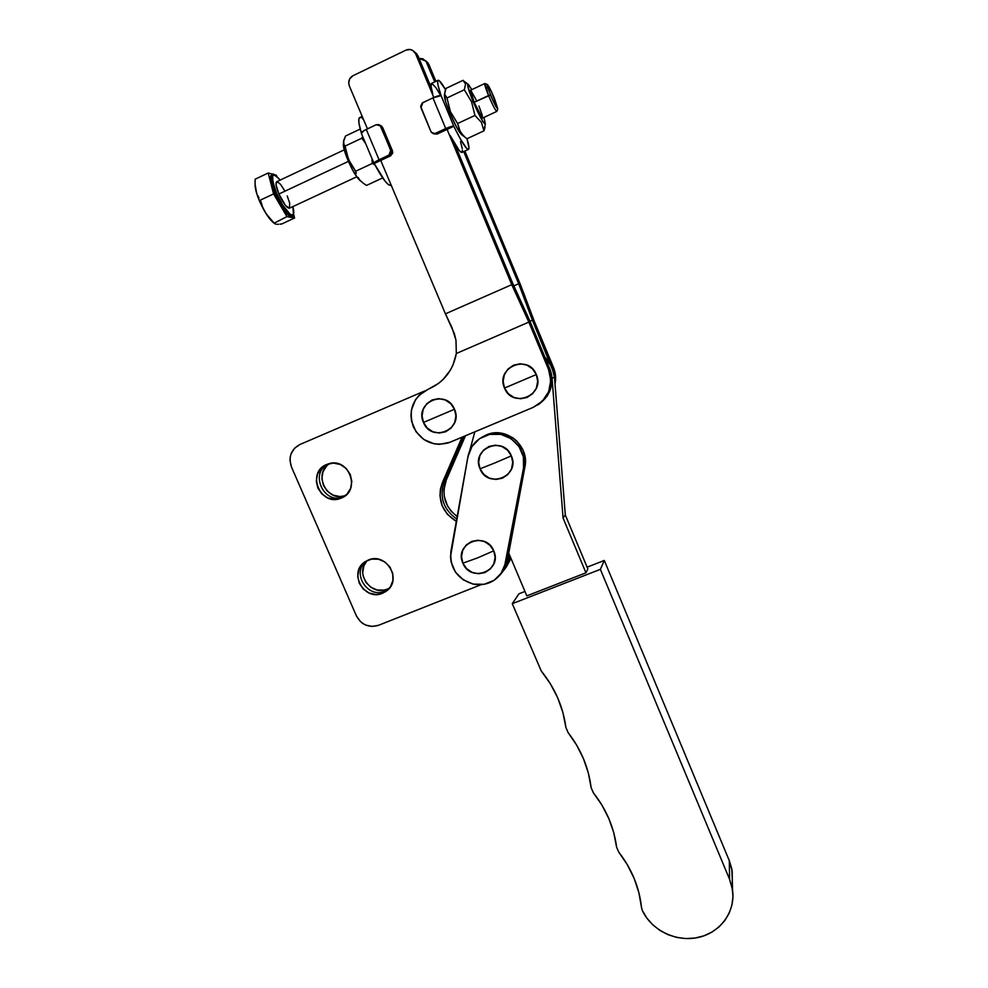 <?xml version="1.0" encoding="UTF-8"?>
<svg xmlns="http://www.w3.org/2000/svg" width="988" height="988" viewBox="0 0 988 988"><rect width="100%" height="100%" fill="white"/><g stroke="black" fill="none" stroke-linecap="round" stroke-linejoin="round"><path stroke-width="1.48" d="M604.298 560.455L600.371 569.347L512.266 603.68L518.972 593.8L524.961 591.466L518.972 593.8L512.266 603.68L541.313 671.087L512.266 603.68L600.371 569.347L604.298 560.455L729.317 860.721L729.576 879.283L732.516 889.83C735.764 911.467 720.499 932.561 698.479 937.402C676.496 942.429 651.697 930.535 642.385 910.603L641.496 907.429L642.385 910.603L646.918 918.21L652.883 924.929L660.058 930.511L668.172 934.734L676.941 937.464L686.03 938.575L695.107 938.032L703.839 935.858L711.903 932.116L718.992 926.954L724.846 920.544L729.218 913.122L731.96 904.971L732.948 896.4L732.145 887.73L729.576 879.283L600.371 569.347L729.576 879.283L729.317 860.721L604.298 560.455L587.119 567.161L604.298 560.455M545.03 360.978C549.155 366.029 551.489 371.821 552.057 378.33L563.074 518.058L565.297 514.933L563.074 518.058L585.958 572.805L526.826 595.875L508.734 553.082L526.826 595.875L585.958 572.805L587.86 568.927L565.297 514.933L554.478 377.144L551.798 366.807L544.981 357.298C550.588 362.732 553.749 369.351 554.478 377.144L565.297 514.933L587.86 568.927L585.958 572.805L563.074 518.058L552.057 378.33L549.76 368.796M593.294 792.709C606.212 809.061 613.968 827.178 616.574 847.049L618.698 852.051L616.574 847.049L613.721 832.6L608.818 818.546L601.964 805.158L593.294 792.709L591.096 787.51L593.294 792.709M618.698 852.051C631.703 868.798 639.31 887.261 641.496 907.429L638.903 892.757L634.173 878.456L627.392 864.784L618.698 852.051M732.516 889.83L732.157 870.947L729.317 860.721L731.812 868.909L732.355 881.259M541.313 671.087C554.898 687.883 563.098 706.692 565.914 727.489L568.075 732.577L565.914 727.489L562.864 712.41L557.677 697.775L550.44 683.906L541.313 671.087M568.075 732.577C580.919 749.114 588.589 767.429 591.096 787.51L588.317 772.912L583.476 758.71L576.696 745.174L568.075 732.577M474.845 431.855L467.608 458.506L474.845 431.855M552.057 378.33L554.478 377.144L552.057 378.33M477.414 557.948L493.741 550.822C485.911 530.445 453.566 543.536 462.89 563.172L477.414 557.948L462.89 563.172L461.52 556.763L462.693 550.365L466.237 544.981L471.622 541.424L478.044 540.226L484.503 541.597L490.011 545.314L493.741 550.822L495.099 557.269L493.889 563.666L490.307 569.039L484.91 572.571L478.513 573.744L472.079 572.361L466.595 568.656L462.89 563.172C470.621 583.414 502.966 570.607 493.741 550.822L477.414 557.948M494.852 462.952L511.352 455.863C503.448 435.078 470.621 448.811 480.032 468.818L494.852 462.952L480.032 468.818L478.661 462.261L479.859 455.715L483.465 450.17L488.949 446.465L495.457 445.18L502.003 446.514L507.585 450.256L511.352 455.863L512.723 462.446L511.488 469.004L507.844 474.536L502.361 478.204L495.865 479.464L489.344 478.118L483.787 474.376L480.032 468.818C487.85 489.443 520.676 476.006 511.352 455.863L494.852 462.952M501.682 572.941L505.757 566.087L507.276 560.925L505.745 562.802L500.681 574.213C493.555 582.735 484.429 586.032 473.301 584.118L484.132 584.291L494.111 580.314L501.706 572.768L504.226 568.001L523.517 468.003L523.393 456.864L519.033 446.551L511.092 438.647L500.793 434.362L489.739 434.362L479.612 438.635L471.955 446.49L467.929 456.728L450.503 556.652L451.133 562.061L455.456 572.101L463.236 579.833L473.301 584.118C457.074 578.98 449.614 568.026 450.923 551.255L467.929 456.728C470.066 446.65 475.87 439.623 485.33 435.646C504.856 427.236 528.321 447.119 523.517 468.003L524.937 466.768L524.813 455.715L523.146 450.38L516.922 441.167L512.599 437.622L502.373 433.374L491.394 433.374L481.971 437.19L487.01 434.646C506.399 426.297 529.704 446.033 524.937 466.768L507.276 560.925L524.937 466.768L523.517 468.003L505.745 562.802L507.276 560.925L501.694 572.917L505.93 565.642L507.276 560.888M510.969 558.381L506.226 567.198M507.585 553.008C508.227 560.171 506.449 566.581 502.225 572.25L503.769 570.311C507.313 565.593 509.129 560.245 509.24 554.256C509.129 560.245 507.313 565.593 503.769 570.311L510.327 556.837L508.758 562.32L504.732 569.088L508.931 561.876L510.314 556.824L505.276 568.409L510.969 558.368M519.639 381.627L536.311 374.551C528.358 353.408 495.013 367.709 504.51 388.049L519.639 381.627L504.51 388.049L508.301 393.693L513.921 397.46L520.528 398.781L527.123 397.435L532.705 393.644L536.41 387.963L537.682 381.257L536.311 374.551L532.507 368.87L526.851 365.091L520.219 363.782L513.612 365.152L508.042 368.981L504.374 374.674L503.127 381.368L504.51 388.049C512.377 409.032 545.709 395.039 536.311 374.551L519.639 381.627M437.931 416.306L454.492 409.267C446.514 388.445 413.997 402.388 423.469 422.432L437.931 416.306L423.469 422.432L427.236 428.014L432.769 431.731L439.252 433.053L445.699 431.768L451.133 428.051L454.715 422.469L455.9 415.874L454.492 409.267L450.726 403.672L445.156 399.93L438.635 398.621L432.176 399.942L426.767 403.684L423.21 409.279L422.061 415.862L423.469 422.432C431.361 443.118 463.878 429.459 454.492 409.267L437.931 416.306M413.317 426.754C407.995 409.835 412.996 397.312 428.323 389.173L438.499 383.443L442.97 379.614L450.269 370.315L452.998 365.004L456.333 353.494L455.974 340.23L451.862 327.312L445.427 313.838L380.751 160.439L445.427 313.838L511.759 284.68L445.427 313.838L454.369 333.66L455.974 340.23L456.333 353.494L528.852 322.1L456.333 353.494C453.06 370.525 443.723 382.418 428.323 389.173L419.085 395.299L415.565 399.646L411.428 410.045L410.959 415.689L411.601 421.333L415.997 431.67L423.84 439.512L433.991 443.785L439.462 444.353L450.145 442.216L533.211 407.365L448.577 442.822C432.868 446.724 421.11 441.364 413.317 426.754M414.701 52.24L417.949 55.736L431.213 87.599L417.949 55.736L414.701 52.24C412.292 49.449 409.403 48.745 406.031 50.104L352.951 75.73C349.147 78.077 347.937 81.461 349.32 85.882L367.45 128.872L349.32 85.882L348.69 82.98L349.789 78.67L352.951 75.73L406.031 50.104L410.255 49.499L412.91 50.561L415.676 53.945L433.806 97.466L415.676 53.945L417.949 55.736L415.207 52.376M447.107 129.403L511.759 284.68L528.852 322.1L548.525 369.364L550.785 380.516L548.661 391.656L542.474 401.079L533.211 407.365C548.575 399.029 553.675 386.37 548.525 369.364L528.852 322.1L511.759 284.68L447.107 129.403M539.473 403.894L547.29 395.953L551.502 385.542L551.44 374.254L549.773 368.833L529.679 320.557L512.735 283.395L454.394 143.272L512.735 283.395L529.679 320.557L549.773 368.833L548.525 369.364L549.773 368.833C554.713 384.184 550.6 396.287 537.423 405.154M416.985 54.056L414.478 51.956M426.186 61.108L428.829 64.344L435.906 81.325L428.829 64.344L426.717 62.664L434.72 81.893L426.038 61.404L422.827 58.761L419.06 58.416L425.779 61.034L428.829 64.344L425.532 60.713M555.021 384.048C556.17 378.305 555.626 372.711 553.416 367.277L552.218 367.783L532.421 320.198L518.675 283.741L463.718 151.609L518.675 283.741L513.859 285.853L518.675 283.741L532.421 320.198L529.976 321.261L532.421 320.198L553.86 373.131M555.021 384.06L555.614 378.108L553.416 367.277L534.323 321.347L520.651 285.137L464.891 151.053L520.651 285.137L534.323 321.347L553.416 367.277L552.218 367.783M470.523 90.254L474.141 102.307L488.554 95.527C492.901 105.716 495.68 110.989 496.878 111.348L497.791 108.841C496.742 108.507 494.321 103.888 490.517 94.996L474.141 102.307C478.402 112.212 481.23 117.461 482.613 118.041L496.853 111.385C495.568 110.767 492.802 105.481 488.554 95.527L485.083 83.634M487.22 84.474L484.787 83.511C484.367 84.301 485.627 88.303 488.554 95.527L490.517 94.996L487.22 84.474C488.43 85.301 490.838 89.945 494.445 98.405L497.791 108.841L491.357 91.439L487.504 84.61L487.541 86.882L492.592 99.788L497.754 108.878M287.224 195.945L289.682 203.108L289.496 208.196L285.544 205.578L278.9 194.031L348.418 161.365L278.9 194.031C283.334 203.516 286.866 208.233 289.496 208.184L356.754 176.79M255.052 182.088L255.163 179.186L268.217 172.999L273.231 174.345L268.217 172.999L255.163 179.186L255.114 184.954L255.052 182.088M255.41 187.732L255.114 184.954L255.41 187.732M256.732 193.055L255.941 190.449L256.732 193.055M258.992 197.872L257.757 195.525L258.992 197.872M259.609 201.305L260.4 200.107L259.609 201.305L265.945 213.482L274.158 223.251C269.502 219.744 264.648 212.42 259.609 201.305C256.448 193.796 254.941 188.091 255.077 184.2L256.608 193.179L259.609 201.305M292.856 206.616C297.326 222.955 285.001 213.383 276.714 193.524L282.654 205.084L290.349 214.47L291.719 215.088L293.411 214.001L292.856 206.616C293.893 214.137 293.745 217.224 292.436 215.878C288.348 215.977 282.827 208.604 275.862 193.784C271.527 183.151 270.329 176.753 272.293 174.592L271.354 175.037C269.391 177.21 270.576 183.595 274.923 194.228C281.876 209.048 287.397 216.421 291.497 216.323L289.027 215.853L285.359 212.297L276.813 198.366L274.923 194.228L275.862 193.784L274.923 194.228L271.021 182.78L270.403 177.457L271.626 174.913M272.515 174.481C270.255 176.284 271.367 182.718 275.862 193.784L276.714 193.524L275.862 193.784C282.593 208.196 288.051 215.594 292.238 215.977M374.538 164.811L372.464 163.378L374.538 164.811M371.92 159.92L372.464 163.378L355.668 171.233L350.011 162.687L346.331 152.979L343.466 141.902L345.541 136.011L360.212 129.058L345.541 136.011L343.663 140.555L343.824 144.236L345.034 146.125L361.83 138.197L365.634 143.507L361.83 138.197L345.034 146.125L348.529 159.574L355.668 171.233L372.464 163.378L371.92 159.92M362.621 136.579L361.83 138.197L362.621 136.579M356.26 173.357L355.668 171.233L356.26 173.357M358.039 177.383L359.286 179.248L357.693 178.087L359.286 179.248L358.039 177.383M343.429 143.828C342.293 148.41 351.308 170.059 357.693 178.087L352.16 169.133L346.911 157.722L343.762 147.817L343.466 142.63M444.575 93.588L444.439 95.416C444.18 97.627 445.921 103.32 449.651 112.471L450.405 111.656L446.984 97.96L444.6 94.045L445.341 89.933L445.996 88.401L463.063 80.312L465.57 84.103L464.311 89.772L471.535 101.727L473.067 101.468C468.72 90.711 467.003 84.931 467.917 84.128L471.856 89.624L468.349 84.35L467.744 86.055L473.067 101.468L471.535 101.727L474.944 115.435L481.378 122.302L483.972 130.824L485.343 123.908C483.651 123.982 479.563 116.498 473.067 101.468L482.848 121.549L485.244 124.068L483.935 117.424L485.343 123.908M444.649 95.107L445.687 101.801L449.651 112.471L450.405 111.656L457.617 123.537L460.433 132.108L465.015 137.27L466.916 138.765L483.972 130.824L466.916 138.765L463.273 135.677L459.371 130.107L457.617 123.537L474.944 115.435L457.617 123.537L450.405 111.656L446.984 97.96L464.311 89.772L471.535 101.727L474.944 115.435L481.378 122.302L483.972 130.824L485.022 127.39M463.063 80.312L465.57 84.103L464.311 89.772L446.984 97.96L444.6 94.045L445.996 88.401L463.063 80.312M484.75 83.535L470.449 90.278C470.066 91.291 471.301 95.293 474.141 102.307L482.255 117.967L482.243 115.176L478.933 106.049M476.587 100.677L470.844 90.39M462.211 134.8L459.63 132.367L456.641 127.304L449.651 112.471C455.345 125.624 459.432 133.084 461.939 134.862L464.274 136.628M420.962 107.741L422.852 102.641L432.942 97.861L445.736 128.576C449.898 126.711 452.59 125.945 453.813 126.266L441.08 95.675C439.833 95.256 437.116 95.984 432.942 97.861L441.08 95.675C438.017 86.573 436.968 81.461 437.956 80.349C439.067 79.756 441.587 82.807 445.489 89.538L439.166 80.633L437.808 80.522L437.585 81.498L438.079 85.425L441.08 95.675L453.813 126.266L445.736 128.576L432.942 97.861L422.222 103.011L420.653 106.284L430.83 131.355L420.962 107.741M433.189 133.504L437.067 134.096L431.558 132.503L430.83 131.355L432.201 133.047L434.967 133.541L445.736 128.576L435.646 133.294L437.067 134.096L453.813 126.266L437.067 134.096L433.633 133.849M437.956 80.349L431.361 83.498C430.521 84.276 430.966 87.636 432.695 93.576L431.064 86.586L431.583 83.387M462.446 150.287L461.767 152.485L459.284 150.596L450.17 135.541C456.407 147.41 460.371 153.017 462.038 152.374L468.361 149.447M466.991 138.728C468.868 144.964 469.399 148.509 468.584 149.349C466.484 149.744 461.557 142.05 453.813 126.266L460.26 138.789L466.694 148.447L468.411 149.435L468.967 147.768L466.991 138.728M460.519 141.642L462.261 148.694M431.88 83.387L435.832 87.549L440.315 94.885M380.652 125.488L382.652 127.489L392.458 150.818L382.652 127.489L380.022 125.303L390.828 150.102L392.458 150.818L392.705 153.004L390.618 155.82L374.032 163.403C373.834 162.711 375.514 161.489 379.071 159.772L374.909 162.143L374.193 163.502L390.618 155.82L388.976 155.128L390.618 155.82L392.458 150.818L390.828 150.102L388.976 155.128L379.071 159.772L366.276 129.428C362.72 131.182 361.065 132.454 361.299 133.232L373.97 163.267M361.46 133.355L363.88 130.688L376.181 124.735L366.276 129.428L379.071 159.772L389.593 154.758L391.137 151.547L380.615 126.007L378.96 124.649L376.181 124.735L381.677 126.131M391.149 185.114L388.469 184.682L385.197 181.335L374.193 163.502C382.393 178.84 387.975 186.102 390.939 185.299L391.186 185.188M362.188 116.399L359.57 117.646C358.064 118.968 358.632 124.019 361.287 132.8L358.928 123.031L358.879 118.943L359.891 117.498M363.522 119.56L362.547 118.646M361.2 117.72L360.114 117.461M360.571 181.113L357.693 178.087L361.694 181.878M360.781 180.989L362.51 182.607L360.781 180.989M366.462 185.448L362.51 182.607L366.462 185.448L382.665 177.914L366.462 185.448M276.714 193.524C270.107 175.135 271.255 170.652 280.16 180.088L275.874 175.568L273.367 174.901L272.651 175.728L272.947 182.459L276.714 193.524M280.184 180.075C275.368 174.777 272.737 172.949 272.293 174.592L272.626 174.456M261.314 203.269L260.4 200.107L273.565 193.92L268.217 172.999L273.565 193.92L260.4 200.107L262.425 206.356L261.314 203.269M263.747 209.37L265.34 212.284L263.747 209.37M267.18 215.1L265.34 212.284L267.18 215.1M271.478 220.275L273.886 222.683L271.478 220.275M274.108 223.189L286.94 216.607L273.565 193.92L286.94 216.607L274.108 223.189M275.17 223.943L276.047 224.165L275.17 223.943M277.171 224.276L278.517 224.264L277.171 224.276M280.049 224.153L281.753 223.967L280.049 224.153M276.232 175.16L276.899 176.309L274.837 174.79L276.232 175.16M281.753 223.967L294.597 217.99L286.94 216.607L294.597 217.99L281.753 223.967M293.584 214.137L294.597 217.99L293.584 214.137M344.244 149.843L276.615 181.767C275.356 183.151 276.121 187.238 278.9 194.031L276.072 184.842L276.788 181.681M277.393 181.681L280.678 184.509L284.754 190.82M384.937 591.207C367.882 599.037 351.271 573.176 365.77 561.308C351.271 573.176 367.882 599.037 384.937 591.207L382.603 593.257C364.078 601.692 347.825 571.99 365.313 561.592L371.513 559.109L378.429 559.22L384.9 561.987L389.927 567.013L392.742 573.497L392.903 580.475L390.396 586.847L385.629 591.676L379.306 594.208L375.86 594.48L369.067 592.998L363.238 589.033L359.262 583.204L357.73 576.375L358.891 569.582L362.571 563.852L368.215 560.072C385.814 551.884 402.536 579.215 386.975 590.676L382.603 593.257L388.556 589.206L384.937 591.207L387.234 589.181L384.937 591.207M367.116 560.567C354.457 573.052 371.056 596.629 387.234 589.181L383.986 590.12L377.181 589.997L370.833 587.255L365.893 582.34L363.127 575.967L362.707 572.534L363.856 565.828L367.116 560.567M343.948 496.643L343.787 496.717C324.435 505.572 308.874 473.252 328.078 463.94C308.874 473.252 324.435 505.572 343.787 496.717L341.156 498.113C320.767 507.363 305.724 472.425 326.732 464.446L333.487 463.088L340.341 464.521L346.232 468.497L350.258 474.425L351.814 481.391L350.641 488.331L346.961 494.185L341.305 498.051L334.562 499.36L327.744 497.927L321.89 493.963L317.877 488.072L316.308 481.131L317.444 474.215L321.1 468.349L328.683 463.755C348.974 456.962 361.349 490.74 341.305 498.051L343.948 496.643M329.51 463.533C312.677 473.536 326.929 502.645 345.232 495.754L339.884 496.556L333.154 495.149L327.386 491.234L323.422 485.417L321.878 478.575L323.002 471.745L326.608 465.966L329.202 463.755M457.172 516.539L451.269 511.339L447.465 505.831L444.242 496.371L443.933 489.727L446.243 480.106L465.447 435.794L446.243 480.106C441.204 494.716 444.835 506.869 457.172 516.539M389.556 588.033L387.234 589.181L389.556 588.033M503.769 570.311L503.238 570.978M444.316 481.403L446.243 480.106L444.316 481.403L463.767 436.511L444.316 481.403C439.117 496.878 443.254 509.4 456.728 518.984C443.254 509.4 439.117 496.878 444.316 481.403L442.365 482.712L462.051 437.227L442.365 482.712L444.316 481.403M424.692 390.952L299.846 444.526L294.51 448.268L291.052 453.863L290.213 457.111L290.003 460.47L291.509 467.089L356.347 615.746L360.126 621.267L362.72 623.416L365.646 625.034L372.093 626.454L378.478 625.318L481.144 584.661L378.478 625.318C368.783 628.059 361.398 624.861 356.347 615.746L291.509 467.089C288.2 457.012 290.978 449.491 299.846 444.526L424.692 390.952M456.308 521.368L447.465 514.378L442.155 505.72L439.981 495.84L440.426 489.122L442.365 482.712C437.017 499.064 441.661 511.945 456.308 521.368M502.225 572.25L500.681 574.201M485.33 435.646L487.01 434.646M427.903 62.713L425.779 61.034M291.497 216.323L292.164 216.002M464.212 81.312L467.917 84.128M341.156 498.113L344.232 496.47M386.975 590.676L387.914 589.848"/></g></svg>
